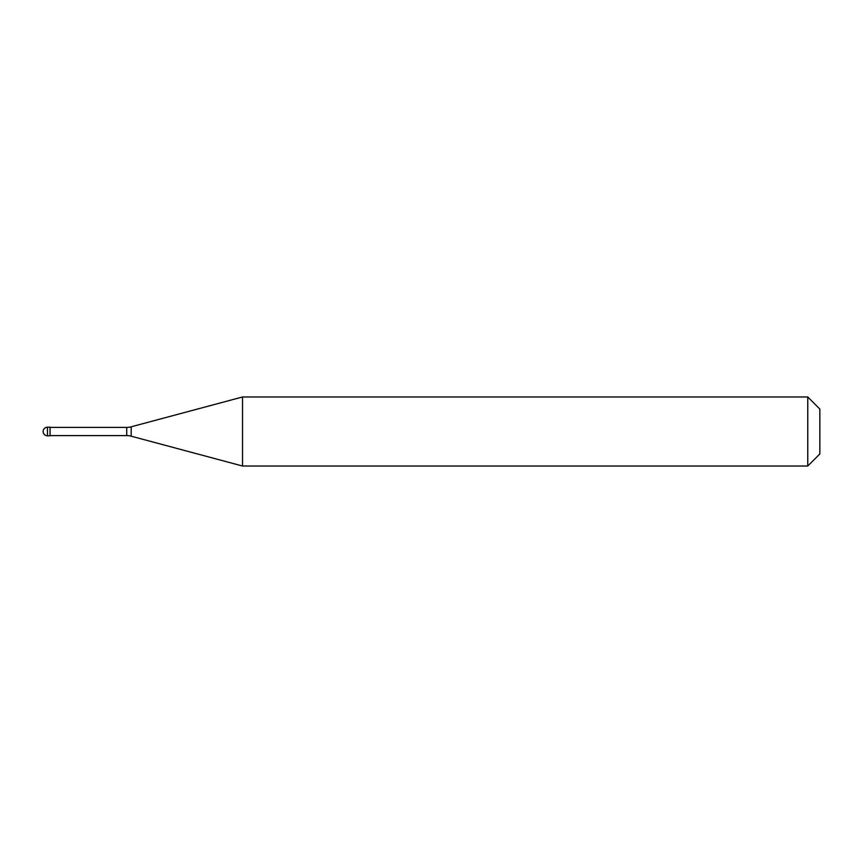 <?xml version="1.0" encoding="UTF-8"?>
<svg xmlns="http://www.w3.org/2000/svg" width="863" height="863" viewBox="0 0 863 863"><rect width="100%" height="100%" fill="white"/><g stroke="black" fill="none" stroke-linecap="round" stroke-linejoin="round"><path stroke-width="0.65" stroke-dasharray="4.32 3.24" d="M50.054 435.815L50.054 427.185L50.054 435.815M819.85 453.938L819.85 409.062L819.85 453.938M50.054 427.401L50.054 435.599M242.525 396.98L242.525 466.02M807.768 396.98L807.768 466.02M47.465 427.185L47.465 435.815M126.721 427.401L126.721 435.599M131.187 426.807L131.187 436.193"/><path stroke-width="1.29" d="M43.15 431.5A4.315 4.315 0 0 1 47.465 427.185A4.315 4.315 0 0 0 43.15 431.5A4.315 4.315 0 0 0 47.465 435.815L50.054 435.815L50.054 427.185L47.465 427.185L50.054 427.185M50.054 435.599L126.721 435.599A17.26 17.26 0 0 1 131.187 436.193L242.525 466.02L807.768 466.02L819.85 453.938L819.85 409.062L807.768 396.98L807.768 466.02M50.054 427.401L126.721 427.401A17.26 17.26 0 0 0 131.187 426.807L242.525 396.98L242.525 466.02M242.525 396.98L807.768 396.98M47.465 427.185L47.465 435.815M126.721 427.401L126.721 435.599M131.187 426.807L131.187 436.193"/></g></svg>
